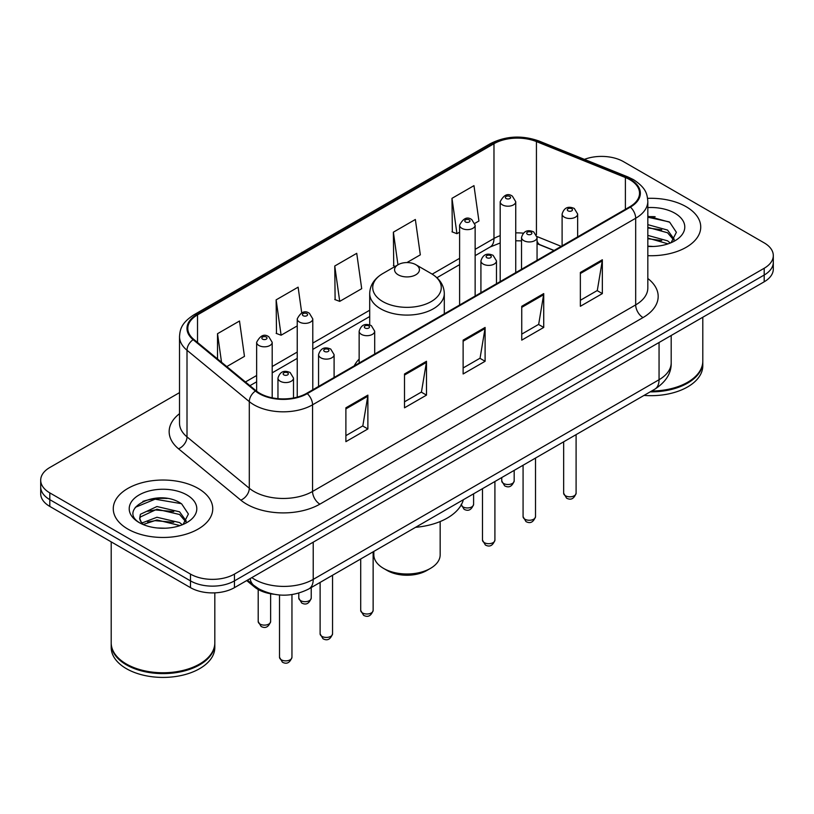 <?xml version="1.0" encoding="UTF-8"?>
<svg xmlns="http://www.w3.org/2000/svg" width="814" height="814" viewBox="0 0 814 814"><rect width="100%" height="100%" fill="white"/><g stroke="black" fill="none" stroke-linecap="round" stroke-linejoin="round"><path stroke-width="1.22" d="M359.147 359.086A54.914 31.705 0 0 0 354.232 365.852M553.968 250.539L537.993 244.078A41.453 23.932 0 0 0 537.057 243.712L540.15 244.8A18.651 8.73 -68 0 1 537.057 240.934M273.718 594.23A31.085 17.949 180 0 1 254.426 586.935L246.703 580.565M167.155 498.473A41.453 23.932 0 0 0 142.898 501.363M655.138 216.738A41.453 23.932 0 0 0 647.822 216.697M179.518 392.623L49.807 467.501A31.085 17.949 0 0 0 40.7 480.199L40.7 493.732A31.085 17.949 0 0 0 49.807 506.42L190.486 587.647A31.085 17.949 0 0 0 234.452 587.647L764.193 281.797A31.085 17.949 0 0 0 773.3 269.108L773.3 262.342A31.085 17.949 0 0 1 764.193 275.03A31.085 17.949 0 0 0 773.3 262.342L773.3 255.565A31.085 17.949 0 0 0 764.193 242.877L623.514 161.66A31.085 17.949 0 0 0 584.411 159.371M40.7 480.199A31.085 17.949 0 0 0 49.807 492.887L190.486 574.104A31.085 17.949 0 0 0 234.452 574.104L234.452 580.881L764.193 275.03L234.452 580.881A31.085 17.949 0 0 1 190.486 580.881A31.085 17.949 0 0 0 234.452 580.881L234.452 587.647M49.807 492.887L49.807 499.654L190.486 580.881L49.807 499.654A31.085 17.949 0 0 1 40.7 486.965A31.085 17.949 0 0 0 49.807 499.654L49.807 506.42M686.161 206.715A49.735 28.714 0 0 0 647.608 198.362A49.735 28.714 0 0 1 686.161 206.715A49.735 28.714 0 0 1 700.732 227.014A49.735 28.714 0 0 0 686.161 206.715M198.178 488.441A49.735 28.714 0 0 0 143.976 482.224A49.735 28.714 0 0 0 113.268 508.75A49.735 28.714 0 0 0 127.839 529.059A49.735 28.714 0 0 0 182.041 535.276A49.735 28.714 0 0 0 212.749 508.75A49.735 28.714 0 0 0 198.178 488.441A49.735 28.714 0 0 0 143.976 482.224A49.735 28.714 0 0 0 113.268 508.75A49.735 28.714 0 0 0 127.839 529.059A49.735 28.714 0 0 0 182.041 535.276A49.735 28.714 0 0 0 212.749 508.75A49.735 28.714 0 0 0 198.178 488.441M629.812 179.68A33.16 19.139 180 0 1 639.529 193.213A33.16 19.139 180 0 1 629.812 206.756L306.695 393.304A33.16 19.139 180 0 1 256.084 390.751L193.803 339.397A33.16 19.139 180 0 1 187.8 328.418A33.16 19.139 180 0 1 197.517 314.876L493.976 143.722A33.16 19.139 180 0 1 536.436 141.575L625.386 177.533A33.16 19.139 180 0 1 629.812 179.68M630.402 179.334A33.985 19.628 0 0 0 625.864 177.137L536.914 141.178A33.985 19.628 0 0 0 493.386 143.376L196.927 314.54A33.985 19.628 0 0 0 193.122 339.672L255.403 391.025A33.985 19.628 0 0 0 307.275 393.64L630.402 207.092A33.985 19.628 0 0 0 630.402 179.334M345.889 407.814L345.889 441.656L367.877 428.968L367.877 395.126L345.889 407.814M345.889 435.653L362.82 425.875L367.786 396.245A8.293 4.782 -120 0 0 367.877 395.126M362.678 425.966L367.877 428.968M404.507 373.972L404.507 407.814L426.485 395.126L426.485 361.284L404.507 373.972M404.507 401.811L421.438 392.043L426.404 362.403A8.293 4.782 -120 0 0 426.485 361.284M421.286 392.124L426.485 395.126M580.362 272.446L580.362 306.288L602.34 293.6L602.34 259.758L580.362 272.446M580.362 300.285L597.293 290.517L602.248 260.877A8.293 4.782 -120 0 0 602.34 259.758M597.14 290.598L602.34 293.6M521.743 306.288L521.743 340.13L543.721 327.442L543.721 293.6L521.743 306.288M521.743 334.127L538.675 324.359L543.63 294.719A8.293 4.782 -120 0 0 543.721 293.6M538.522 324.44L543.721 327.442M463.125 340.13L463.125 373.972L485.103 361.284L485.103 327.442L463.125 340.13M463.125 367.969L480.057 358.201L485.022 328.561A8.293 4.782 -120 0 0 485.103 327.442M479.904 358.282L485.103 361.284M647.822 255.677A49.735 28.714 0 0 0 700.732 227.014A49.735 28.714 0 0 1 647.822 255.677M234.452 574.104L764.193 268.264A31.085 17.949 0 0 0 773.3 255.565M226.78 366.585L244.465 356.369L239.499 321.011L217.521 333.699L217.521 358.954M406.949 262.556L420.319 254.843L415.354 219.485L393.376 232.173L393.722 265.812M474.867 223.351L478.927 221.001L473.972 185.643L451.984 198.331L452.34 231.97M301.719 312.81L298.117 287.169L276.139 299.857L276.495 333.496M334.758 266.015L339.713 301.373L361.701 288.685L356.736 253.327L334.758 266.015L335.114 299.654M339.713 301.373L334.758 299.521M395.238 266.382L393.376 265.679M393.376 232.173L397.954 264.815M451.984 198.331L456.949 233.689L459.605 232.163M456.949 233.689L451.984 231.837M276.139 299.857L281.105 335.215L297.232 325.905M281.105 335.215L276.139 333.364M217.521 333.699L221.53 362.261M651.627 391.025A51.811 29.915 0 0 0 687.626 382.265A51.811 29.915 0 0 0 702.797 361.121L702.797 317.246M651.404 391.147A51.292 29.609 0 0 0 687.26 382.478A51.292 29.609 0 0 0 687.443 382.377M650.162 391.87A51.811 29.915 0 0 0 702.797 361.965A51.811 29.915 0 0 0 702.797 361.538M644.027 395.411A51.811 29.915 0 0 0 702.797 365.771L702.797 361.965M647.822 246.143L653.225 246.479M647.822 235.399L667.551 240.822L670.298 243.02M647.822 238.085L668.05 243.854M647.822 224.654L667.551 230.077L674.287 239.377M647.822 227.34L667.551 232.763L673.758 240.069M647.822 246.439A33.791 19.505 0 0 0 674.887 240.812A33.791 19.505 0 0 0 674.887 213.227A33.791 19.505 0 0 0 647.822 207.59M671.092 242.694L676.383 232.305L669.688 222.212L647.822 216.168M647.822 217.206L669.23 221.907M647.822 227.951L661.751 229.802M647.822 238.695L661.751 240.547M373.84 551.404L373.84 554.863A33.16 19.139 0 0 0 383.557 568.396L387.22 570.512A27.981 16.148 0 0 0 426.78 570.512L430.443 568.396A33.16 19.139 0 0 0 440.16 554.863L440.16 521.55M387.22 570.512L383.557 568.396A33.16 19.139 0 0 0 430.443 568.396M398.209 274.817A12.434 7.184 0 0 0 415.791 274.817A12.434 7.184 0 0 0 415.791 264.662L431.227 273.575A34.269 19.78 0 0 0 431.227 273.575A34.269 19.78 0 0 1 431.227 301.556A34.269 19.78 0 0 1 382.773 301.556A34.269 19.78 0 0 1 382.763 273.575C374.328 278.592 369.973 285.246 369.698 293.549A37.302 21.54 0 0 0 380.626 308.781A37.302 21.54 0 0 0 421.276 313.451A37.302 21.54 0 0 0 444.302 293.549C444.027 285.246 439.672 278.592 431.237 273.575L415.791 264.662A12.434 7.184 0 0 0 398.209 264.662A12.434 7.184 0 0 0 398.209 274.817M415.547 527.319A56.99 32.906 0 0 0 463.349 499.725M199.461 664.112A51.292 29.609 0 0 1 199.277 664.214A51.292 29.609 0 0 1 126.74 664.214L126.374 664A51.811 29.915 0 0 0 199.644 664A51.811 29.915 0 0 0 214.815 642.846L214.815 592.846M111.203 643.274A51.811 29.915 0 0 0 111.203 643.701A51.811 29.915 0 0 0 126.374 664.845A51.811 29.915 0 0 0 182.835 671.336A51.811 29.915 0 0 0 214.815 643.701A51.811 29.915 0 0 0 214.815 643.274M111.203 643.701L111.203 647.506A51.811 29.915 0 0 0 126.374 668.66A51.811 29.915 0 0 0 182.835 675.142A51.811 29.915 0 0 0 214.815 647.506L214.815 643.701M157.346 527.981L165.242 528.215M141.86 523.026L156.949 517.266L179.568 522.557L182.316 524.755M143.244 524.47L156.949 519.953L180.067 525.59M142.094 524.074L139.672 518.396A23.423 13.523 0 0 0 143.457 524.654M139.672 518.396L140.384 514.295L156.949 506.522L179.568 511.813L186.304 521.113M139.733 518.721L140.384 516.982L156.949 509.208L179.568 514.499L185.775 521.805M183.109 524.43L188.4 514.031L181.705 503.947C158.008 486.904 115.873 509.361 140.201 523.127L140.323 523.209M186.894 494.953A33.791 19.505 0 0 0 139.113 494.953A33.791 19.505 0 0 0 139.113 522.547A33.791 19.505 0 0 0 186.894 522.547A33.791 19.505 0 0 0 186.894 494.953M111.203 541.87L111.203 642.846A51.811 29.915 0 0 0 126.374 664L126.74 664.214M135.266 507.336L155.098 499.196L181.247 503.642M147.66 511.294L155.098 509.94L173.769 511.538M147.66 522.039L155.098 520.685L173.769 522.283M141.728 522.853L142.297 522.588M254.426 585.876L254.426 586.935M251.811 577.614A41.453 23.932 0 0 0 254.599 579.395A41.453 23.932 0 0 0 313.217 579.395L659.055 379.731A41.453 23.932 0 0 0 671.194 362.81C671.499 373.097 666.015 381.898 654.761 389.214L308.923 588.888A20.726 11.966 60 0 0 313.217 579.395L313.217 542.165M659.055 342.501L659.055 379.731A20.726 11.966 60 0 1 654.761 389.214M250.132 578.591A20.726 13.858 129.5 0 0 253.744 585.327L247.446 580.138M764.193 281.797L764.193 268.264M190.486 587.647L190.486 574.104M647.822 278.49A51.811 29.915 180 0 1 643.009 317.582L319.882 504.141A10.358 5.983 60 0 1 312.556 491.453L635.683 304.894A41.453 23.932 0 0 0 647.822 287.973L647.822 201.333A41.453 23.932 180 0 1 635.683 218.254A10.358 5.983 -120 0 0 630.402 207.092M319.882 504.141A51.811 29.915 180 0 1 246.611 504.141A51.811 29.915 180 0 1 240.802 500.142L178.52 448.789A51.811 29.915 180 0 1 179.518 413.685M253.937 491.453A41.453 23.932 0 0 0 312.556 491.453L312.556 404.812A41.453 23.932 180 0 1 249.298 401.617L187.006 350.264A41.453 23.932 180 0 1 179.518 336.538L179.518 423.178A41.453 23.932 0 0 0 187.006 436.894L249.298 488.258A41.453 23.932 0 0 0 253.937 491.453M647.822 201.333C647.15 194.21 646.489 188.288 633.536 179.67L628.082 177.025A10.358 4.853 112 0 0 625.864 177.137M628.082 177.025L539.133 141.066C521.967 134.992 505.677 135.877 490.262 143.712A10.358 5.983 60 0 1 493.386 143.376M196.927 314.54A10.358 5.983 -120 0 0 193.803 314.876C181.237 323.117 180.087 329.314 179.518 336.538M193.122 339.672A10.358 6.929 129.5 0 0 187.006 350.264L187.006 436.894A10.358 6.929 -50.5 0 1 178.52 448.789M539.133 141.066A10.358 4.853 112 0 0 536.914 141.178M255.403 391.025A10.358 6.929 129.5 0 0 249.298 401.617L249.298 488.258A10.358 6.929 -50.5 0 1 240.802 500.142M307.275 393.64A10.358 5.983 60 0 1 312.556 404.812L635.683 218.254L635.683 304.894A10.358 5.983 60 0 0 643.009 317.582M197.517 314.876L197.517 342.46M625.386 177.533L625.386 209.31M536.436 141.575L536.436 234.788M561.222 246.357L536.996 236.559M523.27 233.17A33.16 19.139 0 0 0 515.74 232.896M500.193 235.653A33.16 19.139 0 0 0 493.976 238.482L475.142 249.349M493.976 143.722L493.976 238.482A18.651 10.765 60 0 1 490.109 247.018L475.142 255.657M459.605 258.323L432.193 274.145M369.698 310.226L312.779 343.091M297.232 352.065L272.191 366.524M256.644 375.498L245.441 381.969M463.125 341.208L485.022 328.561M521.743 307.366L543.63 294.719M580.362 273.524L602.248 260.877M404.507 375.051L426.404 362.403M345.889 408.893L367.786 396.245M576.098 493.223C574.053 498.819 570.868 500.457 566.554 498.137L563.664 493.223A6.217 3.592 0 0 0 565.486 495.767A6.217 3.592 0 0 0 572.262 496.54A6.217 3.592 0 0 0 576.098 493.223L576.098 434.635M564.387 217.196A7.774 4.487 180 0 1 562.108 214.031C564.092 207.651 568.162 205.8 574.308 208.486L577.655 214.031A7.774 4.487 180 0 1 572.853 218.172A7.774 4.487 180 0 1 564.387 217.196M571.713 208.74A2.595 1.496 0 0 0 568.05 208.74A2.595 1.496 0 0 0 568.05 210.857A2.595 1.496 0 0 0 571.713 210.857A2.595 1.496 0 0 0 571.713 208.74M535.51 516.666C533.455 522.252 530.28 523.89 525.966 521.571L523.076 516.666A6.217 3.592 0 0 0 524.898 519.2A6.217 3.592 0 0 0 531.664 519.983A6.217 3.592 0 0 0 535.51 516.666L535.51 458.068M523.789 240.639A7.774 4.487 180 0 1 521.52 237.464C523.504 231.084 527.564 229.243 533.709 231.919L537.057 237.464A7.774 4.487 180 0 1 532.264 241.605A7.774 4.487 180 0 1 523.789 240.639M531.125 232.173A2.595 1.496 0 0 0 527.462 232.173A2.595 1.496 0 0 0 527.462 234.29A2.595 1.496 0 0 0 531.125 234.29A2.595 1.496 0 0 0 531.125 232.173M494.912 540.099C492.867 545.695 489.682 547.323 485.378 545.014L482.478 540.099A6.217 3.592 0 0 0 484.299 542.633A6.217 3.592 0 0 0 491.076 543.416A6.217 3.592 0 0 0 494.912 540.099L494.912 481.501M483.201 264.072A7.774 4.487 180 0 1 480.921 260.897C482.916 254.517 486.976 252.676 493.121 255.352L496.469 260.897A7.774 4.487 180 0 1 491.666 265.049A7.774 4.487 180 0 1 483.201 264.072M490.527 255.606A2.595 1.496 0 0 0 486.864 255.606A2.595 1.496 0 0 0 486.864 257.723A2.595 1.496 0 0 0 490.527 257.723A2.595 1.496 0 0 0 490.527 255.606M373.138 610.408C371.092 615.995 367.908 617.633 363.593 615.313L360.704 610.408A6.217 3.592 0 0 0 362.525 612.942A6.217 3.592 0 0 0 369.302 613.725A6.217 3.592 0 0 0 373.138 610.408L373.138 551.811M361.426 334.381A7.774 4.487 180 0 1 359.147 331.206C361.131 324.827 365.201 322.985 371.347 325.661L374.694 331.206A7.774 4.487 180 0 1 369.892 335.348A7.774 4.487 180 0 1 361.426 334.381M368.752 325.915A2.595 1.496 0 0 0 365.089 325.915A2.595 1.496 0 0 0 365.089 328.032A2.595 1.496 0 0 0 368.752 328.032A2.595 1.496 0 0 0 368.752 325.915M332.55 633.841C330.494 639.438 327.32 641.066 323.005 638.756L320.116 633.841A6.217 3.592 0 0 0 321.937 636.375A6.217 3.592 0 0 0 328.703 637.159A6.217 3.592 0 0 0 332.55 633.841L332.55 575.244M320.838 357.814A7.774 4.487 180 0 1 318.559 354.639C320.543 348.27 324.613 346.418 330.749 349.094L334.096 354.639A7.774 4.487 180 0 1 329.304 358.791A7.774 4.487 180 0 1 320.838 357.814M328.164 349.348A2.595 1.496 0 0 0 324.501 349.348A2.595 1.496 0 0 0 324.501 351.465A2.595 1.496 0 0 0 328.164 351.465A2.595 1.496 0 0 0 328.164 349.348M291.951 657.274C289.906 662.871 286.732 664.509 282.417 662.189L279.517 657.274A6.217 3.592 0 0 0 281.339 659.818A6.217 3.592 0 0 0 288.115 660.592A6.217 3.592 0 0 0 291.951 657.274L291.951 594.586M280.24 381.247A7.774 4.487 180 0 1 277.961 378.072C279.955 371.703 284.015 369.851 290.16 372.527L293.508 378.072A7.774 4.487 180 0 1 288.716 382.224A7.774 4.487 180 0 1 280.24 381.247M287.566 372.792A2.595 1.496 0 0 0 283.903 372.792A2.595 1.496 0 0 0 283.903 374.908A2.595 1.496 0 0 0 287.566 374.908A2.595 1.496 0 0 0 287.566 372.792M503.571 483.455A6.217 3.592 0 0 0 510.347 484.238A6.217 3.592 0 0 0 514.183 480.921C512.138 486.507 508.954 488.146 504.639 485.826L501.75 480.921A6.217 3.592 0 0 0 503.571 483.455M515.74 272.609L515.74 201.719A7.774 4.487 180 0 1 510.938 205.861A7.774 4.487 180 0 1 502.472 204.894A7.774 4.487 180 0 1 500.193 201.719L500.193 281.583M506.135 198.545A2.595 1.496 0 0 0 509.798 198.545A2.595 1.496 0 0 0 509.798 196.428A2.595 1.496 0 0 0 506.135 196.428A2.595 1.496 0 0 0 506.135 198.545M461.233 504.904A6.217 3.592 0 0 0 462.983 506.888A6.217 3.592 0 0 0 469.759 507.671A6.217 3.592 0 0 0 473.595 504.354C471.54 509.94 468.365 511.579 464.051 509.259L461.162 504.354M475.142 296.052L475.142 225.152A7.774 4.487 180 0 1 470.35 229.294A7.774 4.487 180 0 1 461.884 228.327A7.774 4.487 180 0 1 459.605 225.152L459.605 305.026M465.547 221.978A2.595 1.496 0 0 0 469.21 221.978A2.595 1.496 0 0 0 469.21 219.861A2.595 1.496 0 0 0 465.547 219.861A2.595 1.496 0 0 0 465.547 221.978M300.61 600.63A6.217 3.592 0 0 0 307.387 601.414A6.217 3.592 0 0 0 311.223 598.097C309.178 603.683 305.993 605.321 301.689 603.001L298.789 598.097A6.217 3.592 0 0 0 300.61 600.63M312.779 389.794L312.779 318.895A7.774 4.487 180 0 1 307.977 323.036A7.774 4.487 180 0 1 299.511 322.069A7.774 4.487 180 0 1 297.232 318.895L297.232 397.12M303.174 315.72A2.595 1.496 0 0 0 306.837 315.72A2.595 1.496 0 0 0 306.837 313.604A2.595 1.496 0 0 0 303.174 313.604A2.595 1.496 0 0 0 303.174 315.72M260.022 624.073A6.217 3.592 0 0 0 266.799 624.847A6.217 3.592 0 0 0 270.635 621.53C268.589 627.126 265.405 628.764 261.091 626.444L258.201 621.53A6.217 3.592 0 0 0 260.022 624.073M272.191 397.812L272.191 342.328A7.774 4.487 180 0 1 267.389 346.479A7.774 4.487 180 0 1 258.923 345.502A7.774 4.487 180 0 1 256.644 342.328L256.644 391.198M262.586 339.153A2.595 1.496 0 0 0 266.249 339.153A2.595 1.496 0 0 0 266.249 337.047A2.595 1.496 0 0 0 262.586 337.047A2.595 1.496 0 0 0 262.586 339.153M308.923 588.888C292.246 597.262 275.57 597.262 258.893 588.888L253.744 585.327M671.194 362.81L671.194 335.49M490.262 143.712L193.803 314.876M521.52 240.873L515.74 240.771M500.193 242.969L490.109 247.018M459.605 264.631L436.915 277.727M369.698 316.534L312.779 349.399M297.232 358.374L272.191 372.832M256.644 381.807L249.939 385.683M554.12 250.458L540.15 244.8M444.302 313.858L444.302 293.549M369.698 324.949L369.698 293.549M398.209 264.662L382.763 273.575M563.664 493.223L563.664 441.809M562.108 245.838L562.108 214.031M577.655 236.864L577.655 214.031M523.076 516.666L523.076 465.242M521.52 269.281L521.52 237.464M537.057 260.307L537.057 237.464M482.478 540.099L482.478 488.685M480.921 292.714L480.921 260.897M496.469 283.74L496.469 260.897M360.704 610.408L360.704 558.984M359.147 363.024L359.147 331.206M374.694 354.049L374.694 331.206M320.116 633.841L320.116 582.427M318.559 386.457L318.559 354.639M334.096 377.482L334.096 354.639M279.517 657.274L279.517 594.993M277.961 398.667L277.961 378.072M293.508 397.975L293.508 378.072M514.183 480.921L514.183 470.38M515.74 201.719L512.393 196.174C507.885 192.918 503.815 194.77 500.193 201.719M501.75 480.921L501.75 477.553M473.595 504.354L473.595 493.813M475.142 225.152L471.794 219.607C467.287 216.351 463.227 218.203 459.605 225.152M311.223 598.097L311.223 587.555M312.779 318.895L309.432 313.349C304.924 310.093 300.854 311.945 297.232 318.895M298.789 598.097L298.789 593.121M270.635 621.53L270.635 593.772M272.191 342.328L268.834 336.782C264.326 333.537 260.266 335.378 256.644 342.328M258.201 621.53L258.201 589.499"/></g></svg>
